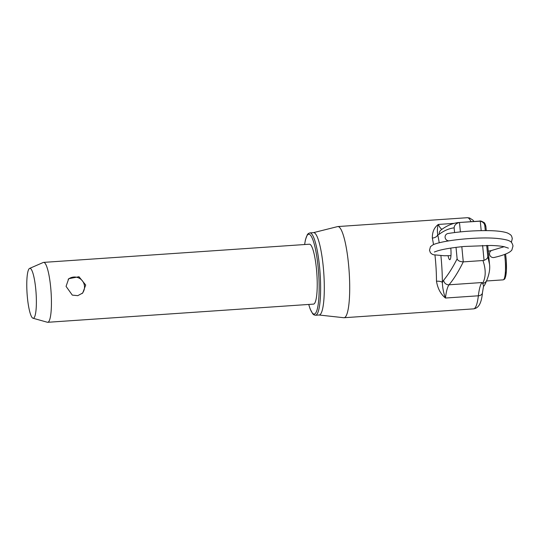 <?xml version="1.0" encoding="UTF-8"?>
<svg xmlns="http://www.w3.org/2000/svg" width="540" height="540" viewBox="0 0 540 540"><rect width="100%" height="100%" fill="white"/><g stroke="black" fill="none" stroke-linecap="round" stroke-linejoin="round"><path stroke-width="0.81" d="M85.705 285.026L82.715 293.011L77.787 295.657L72.313 295.117L66.062 286.369L68.708 278.707L78.982 276.73L85.705 285.026M32.994 318.229L47.365 322.252A30.024 5.407 -93.9 0 0 47.716 322.292L313.517 304.115A30.024 5.407 -93.9 0 0 316.487 269.237A30.024 5.407 -93.9 0 0 309.42 244.208L43.619 262.386A30.024 5.407 -93.9 0 0 43.281 262.467L29.585 268.414A25.016 4.509 -93.9 0 0 27.392 297.398A25.016 4.509 -93.9 0 0 32.994 318.229A25.016 4.509 -93.9 0 0 35.761 289.204A25.016 4.509 -93.9 0 0 29.585 268.414M47.716 322.292A30.024 5.407 -93.9 0 0 50.693 287.422A30.024 5.407 -93.9 0 0 43.619 262.386M323.285 267.057A41.283 7.439 -93.9 0 0 313.558 232.639L309.879 232.888A41.283 7.439 86.1 0 1 319.599 267.314A41.283 7.439 86.1 0 1 315.509 315.259L319.194 315.009A41.283 7.439 -93.9 0 0 323.285 267.057M449.01 240.84A3.753 3.631 -131 0 1 448.092 233.482A3.753 3.631 -131 0 1 448.443 233.449M492.851 250.175A3.753 3.631 49 0 0 489.537 254.111A3.753 3.631 49 0 0 494.147 257.479C502.085 255.663 507.56 253.631 510.563 251.384L511.853 250.081L513 245.957C512.325 243.203 511.198 241.562 509.625 241.036L508.086 240.341C499.331 237.884 486.095 237.323 468.382 238.653C454.545 239.618 439.094 242.008 433.033 244.769L430.481 246.659L429.502 250.27L430.427 252.781L432.155 254.219L433.694 254.786L444.393 255.757L450.961 255.636M450.792 248.09A10.01 1.802 86.1 0 1 450.063 259.565A10.01 1.802 86.1 0 1 449.793 259.693A10.01 1.802 86.1 0 1 448.065 255.724M447.64 241.063A10.01 1.802 86.1 0 1 447.755 240.651M313.484 232.646L337.547 226.611A45.684 8.235 86.1 0 1 337.81 226.564A45.684 8.235 86.1 0 1 348.881 268.11A45.684 8.235 86.1 0 1 345.263 317.108A45.684 8.235 86.1 0 1 344.048 317.723A45.684 8.235 86.1 0 1 343.778 317.716L319.12 315.016M344.048 317.723L473.533 308.867A45.684 8.235 -93.9 0 0 474.748 308.252A45.684 8.235 -93.9 0 0 478.352 295.792L445.453 298.04C440.708 294.151 437.717 288.542 436.482 281.219A5.002 1.681 179.8 0 1 442.355 282.528A55.04 9.916 86.1 0 1 443.624 280.247C448.288 274.556 452.79 267.422 457.124 258.829C457.799 260.685 459.851 261.704 463.273 261.873C458.723 271.175 453.978 278.816 449.044 284.796L481.943 282.541L482.625 283.372C485.939 277.243 486.047 269.629 482.949 260.53L463.273 261.873L461.815 246.699M433.526 244.553A45.684 8.235 -93.9 0 0 432.324 238.066C432.263 231.883 434.275 227.34 438.365 224.438C437.299 227.516 437.096 230.918 437.744 234.65A50.686 9.133 86.1 0 1 439.223 242.764M486.277 230.594L485.858 226.24L484.799 225.544C484.454 223.357 482.949 221.9 480.276 221.177L459.479 222.48L460.384 231.896M479.156 221.13L459.479 222.48C456.151 223.297 454.37 225.079 454.133 227.84C449.037 228.481 444.056 230.621 439.195 234.259A55.04 9.916 86.1 0 1 437.744 234.65A5.002 2.99 168.2 0 1 432.324 238.066M482.949 260.53L484.049 260.334L482.612 245.437M486.709 245.403L487.782 256.534L489.503 264.148L487.701 245.41M489.503 264.148L489.503 264.148C490.192 268.819 489.24 274.313 486.641 280.631A5.002 4.88 -154.6 0 1 486.635 280.638A5.002 4.88 -154.6 0 1 482.625 283.372L483.597 285.836L482.45 292.822C481.16 306.767 476.503 308.381 473.533 308.867M443.624 280.247A5.002 4.826 38.4 0 0 449.044 284.796A50.038 9.018 -93.9 0 0 445.453 298.04C443.637 293.288 442.598 288.117 442.355 282.528A50.686 9.133 86.1 0 0 440.897 255.67M487.782 256.534C487.796 258.086 486.554 259.355 484.049 260.334M308.759 304.439A40.028 7.216 -93.9 0 0 317.318 308.961A40.028 7.216 -93.9 0 0 318.168 267.604A40.028 7.216 -93.9 0 0 311.351 236.446A40.028 7.216 -93.9 0 0 304.661 244.532M505.555 254.07A17.516 3.159 86.1 0 1 504.779 278.289M505.582 254.056L506.284 260.719L506.412 270.959L505.143 278.195L504.428 279.268L503.172 279.855A18.765 3.382 -93.9 0 0 503.671 279.605A18.765 3.382 -93.9 0 0 504.617 254.435M436.482 281.219A45.684 8.235 -93.9 0 0 434.957 255.069M442.058 229.257A50.038 9.018 -93.9 0 1 438.365 224.438L453.904 223.371M471.029 221.663A45.684 8.235 -93.9 0 0 467.303 217.708L469.53 217.951L472.892 220.084L473.999 221.461M457.988 222.575L458.69 222.507C452.723 223.169 446.89 225.612 441.214 229.844A5.002 4.894 -125.4 0 0 439.195 234.259M457.124 258.829L456.017 247.354M454.592 232.558L454.133 227.84M481.187 230.627L480.276 221.177M484.799 225.544L485.285 230.587M482.45 292.822A5.002 3.55 6.7 0 1 478.352 295.792A50.038 9.018 86.1 0 1 481.943 282.541M486.635 280.638C485.332 283.419 486.29 282.292 484.205 285.64L484.205 285.64A5.002 4.901 -142 0 1 483.469 286.396M82.094 293.571A10.01 10.01 0 0 0 78.354 277.783A10.01 10.01 0 0 0 68.162 279.301M309.879 232.888L308.353 233.503L307.348 234.617L305.417 239.861L304.614 244.532M308.711 304.439L310.169 309.035L312.768 313.889L313.916 314.861L315.509 315.259M448.092 233.482C462.058 231.316 476.24 230.384 490.637 230.681C498.251 230.918 503.867 231.694 507.506 233.003C511.677 235.143 511.488 235.555 512.291 238.565L511.38 242.359M488.261 251.215L491.528 250.526M508.417 248.157L504.218 246.719C500.904 246.051 496.456 245.639 490.887 245.471L464.184 246.47C452.27 247.637 443.394 249.102 437.555 250.871L434.336 252.005M504.158 246.706L492.277 250.263M450.171 248.184L450.799 248.164M337.81 226.564L467.303 217.708M485.858 226.24C485.116 223.83 484.542 222.635 484.144 222.669C481.903 221.225 480.357 220.691 479.5 221.09M484.205 285.64L483.421 286.625M503.172 279.855L486.473 280.996"/></g></svg>
